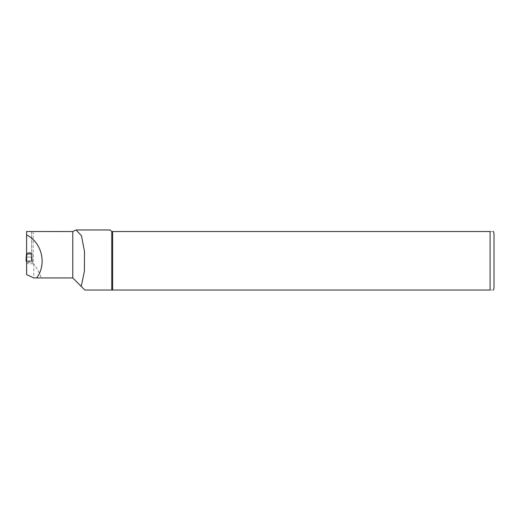 <?xml version="1.0" encoding="UTF-8"?>
<svg xmlns="http://www.w3.org/2000/svg" width="520" height="520" viewBox="0 0 520 520"><rect width="100%" height="100%" fill="white"/><g stroke="black" fill="none" stroke-linecap="round" stroke-linejoin="round"><path stroke-width="0.39" stroke-dasharray="2.6 1.95" d="M26.605 253.221L31.09 253.181L26.488 253.233L26 260.78L26.488 254.274L26.488 262.243L31.713 262.243L31.713 260.78L31.713 262.243L26.605 262.256M31.974 260.78L31.713 254.274L31.974 260.78M26.488 260.78L26.488 256.841L26.488 260.78L31.713 260.78L31.713 256.841L31.713 260.78L26.605 260.78L32.195 260.78L31.577 260.78L31.317 257.127L31.948 257.225L31.33 257.127L31.577 260.78L26.605 260.78L26.878 257.127L31.317 257.127L31.083 254.072A1.827 0.624 -94.5 0 1 31.09 254.072A1.827 0.624 85.5 0 0 31.083 254.072L31.33 257.127L26.871 257.127L26.618 260.78L26 260.78L26.488 257.133M31.713 253.233L31.713 254.3L31.713 253.233L31.09 253.181L31.713 253.233M26.488 254.274L31.083 254.072L27.112 254.072L26.871 257.127L27.112 253.181L27.112 254.072L26.488 254.261L26.254 257.225M31.713 254.274L31.09 254.072L31.713 254.274L31.09 254.072L31.713 254.274L32.195 260.78L31.713 254.274M112.619 231.53L112.619 290.03L490.1 290.03L490.1 231.53C495.053 231.53 495.053 231.53 490.1 231.53L111.781 231.53L110.221 229.97M111.781 231.53L111.781 290.03L112.619 290.03M81.224 286.39L84.87 290.03L111.781 290.03M33.157 231.543L33.157 263.855L33.781 263.855C37.349 268.964 39.858 273.663 41.314 277.94L72.781 277.94M33.157 263.855L26.605 263.503L26.605 253.838L33.039 253.838L26.605 253.838L26.605 252.655L31.597 252.655L31.597 231.784L32.266 231.53M31.597 231.784L31.597 252.655M33.039 261.937L33.039 253.838L33.039 261.638L26.605 261.638L33.039 261.937C32.143 262.093 31.837 262.613 32.13 263.503M26.605 263.503L26.605 274.593L33.781 277.94L41.314 277.94M26.605 231.53L26.605 252.655M494 233.48L494 288.08M490.1 290.03C495.053 290.03 495.053 290.03 490.1 290.03M33.781 263.855L33.781 277.94M31.09 254.072L31.09 253.181L31.09 254.072M31.948 257.225L32.195 260.78L31.948 257.225"/><path stroke-width="0.78" d="M26.605 262.256L26.488 260.78L26 260.78L26.488 257.133M27.112 254.072L26.488 254.261L26.254 257.225L26.605 253.221M26.488 260.78L26 260.78L26.254 257.225M72.781 231.543L72.781 277.94L81.224 286.39L72.781 277.94L33.781 277.94L26.605 274.593L26.605 231.53L72.781 231.543L76.089 229.97L81.465 235.775L84.5 251.472L84.416 271.089L81.224 286.39L84.87 290.03L111.781 290.03L111.781 231.53L490.1 231.53C495.053 231.53 495.053 231.53 490.1 231.53L490.1 290.03L111.781 290.03M76.089 229.97L110.221 229.97L111.781 231.53M36.641 277.94C47.073 264.297 41.997 242.528 26.605 234.91M112.619 290.03L112.619 231.53M490.1 290.03C495.053 290.03 495.053 290.03 490.1 290.03M493.48 231.53L494 233.48L494 288.08L493.48 290.03"/></g></svg>

